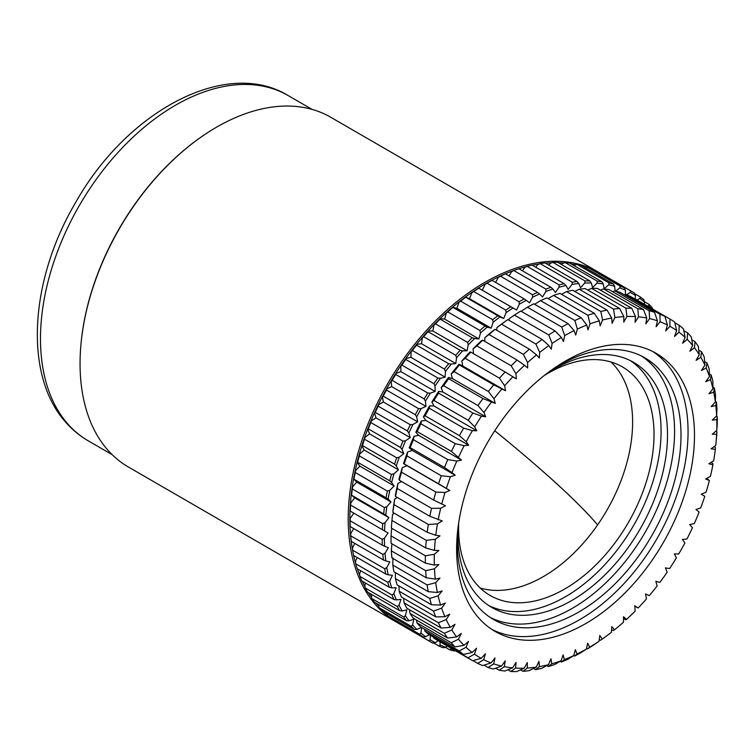 <?xml version="1.0" encoding="UTF-8"?>
<svg xmlns="http://www.w3.org/2000/svg" width="755" height="755" viewBox="0 0 755 755"><rect width="100%" height="100%" fill="white"/><g stroke="black" fill="none" stroke-linecap="round" stroke-linejoin="round"><path stroke-width="1.13" d="M652.764 351.509A160.673 101.113 -59.9 0 1 661.399 530.69A160.673 101.113 -59.9 0 1 503.519 633.955A160.673 101.113 -59.9 0 1 491.92 629.453M641.174 347.017A160.673 101.113 -59.9 0 1 656.029 353.274A160.673 101.113 -59.9 0 1 669.175 531.794A160.673 101.113 -59.9 0 1 509.936 637.664A160.673 101.113 -59.9 0 1 495.082 631.406A160.673 101.113 -59.9 0 1 481.926 452.887A160.673 101.113 -59.9 0 1 641.174 347.017M641.552 356.058A151.132 95.111 -59.9 0 1 649.413 524.631A151.132 95.111 -59.9 0 1 500.99 621.601A151.132 95.111 -59.9 0 1 490.288 617.477M549.357 371.573A151.132 95.111 -59.9 0 1 630.85 351.934A151.132 95.111 -59.9 0 1 644.827 357.813A151.132 95.111 -59.9 0 1 657.199 525.735A151.132 95.111 -59.9 0 1 507.417 625.319A151.132 95.111 -59.9 0 1 493.44 619.43A151.132 95.111 -59.9 0 1 457.794 529.802M630.349 360.616A141.581 89.099 -59.9 0 1 637.428 518.562A141.581 89.099 -59.9 0 1 498.47 609.257A141.581 89.099 -59.9 0 1 488.655 605.491M546.743 373.536A141.581 89.099 -59.9 0 1 620.534 356.851A141.581 89.099 -59.9 0 1 633.624 362.362A141.581 89.099 -59.9 0 1 645.214 519.676A141.581 89.099 -59.9 0 1 504.887 612.966A141.581 89.099 -59.9 0 1 491.798 607.454A141.581 89.099 -59.9 0 1 458.2 526.565M610.984 361.994A132.04 83.097 -59.9 0 1 607.124 509.889A132.04 83.097 -59.9 0 1 480.963 588.239A132.04 83.097 -59.9 0 1 480.199 588.013M544.062 375.631A132.04 83.097 -59.9 0 1 610.219 361.768A132.04 83.097 -59.9 0 1 622.422 366.911A132.04 83.097 -59.9 0 1 633.228 513.617A132.04 83.097 -59.9 0 1 502.368 600.621A132.04 83.097 -59.9 0 1 490.165 595.478A132.04 83.097 -59.9 0 1 458.672 523.187M599.234 639.589L600.489 640.316L602.235 639.07L599.819 635.484L598.998 641.288L593.902 644.827A197.263 124.141 -59.9 0 1 587.55 648.847L589.683 647.177L587.654 643.184L586.409 649.073A190.958 120.177 -59.9 0 1 577.028 654.038L575.385 649.659L573.734 655.604A190.958 120.177 -59.9 0 1 564.353 659.587L563.126 654.878L561.078 660.814L554.727 664.494A197.263 124.141 -59.9 0 1 548.375 666.542L551.773 663.805L550.961 658.775L548.536 664.674L541.797 668.298A197.263 124.141 -59.9 0 1 535.55 669.638L539.381 666.637L538.995 661.342L536.21 667.137L529.104 670.666A197.263 124.141 -59.9 0 1 523.007 671.299L527.283 668.062L527.33 662.55L524.206 668.194L516.741 671.582A197.263 124.141 -59.9 0 1 510.852 671.497L515.571 668.071L516.042 662.38L512.607 667.845L504.831 671.035A197.263 124.141 -59.9 0 1 499.187 670.232L504.349 666.665L505.237 660.842L501.528 666.07A190.958 120.177 -59.9 0 1 497.564 665.061A190.958 120.177 -59.9 0 1 493.695 663.862L495.006 657.954L491.033 662.909L482.69 665.57A197.263 124.141 -59.9 0 1 477.689 663.362L483.7 659.672L485.418 653.726L481.218 658.369L472.658 660.701A197.263 124.141 -59.9 0 1 472.517 660.625A197.263 124.141 -59.9 0 1 468.024 657.813L474.442 654.141L476.556 648.205L472.168 652.49L463.41 654.462A197.263 124.141 -59.9 0 1 459.2 650.923L466.005 647.299L468.487 641.42L463.957 645.317L455.029 646.893A197.263 124.141 -59.9 0 1 451.273 642.731L458.445 639.221L461.286 633.445L456.633 636.918L447.592 638.06A197.263 124.141 -59.9 0 1 444.308 633.303L451.83 629.953L455.001 624.328L450.273 627.358L441.147 628.037A197.263 124.141 -59.9 0 1 438.372 622.724L446.205 619.572L449.687 614.145L444.912 616.712A190.958 120.177 -59.9 0 1 441.628 608.171L445.384 602.99L440.618 605.057L431.445 604.746A197.263 124.141 -59.9 0 1 429.746 598.451L438.127 595.837L442.137 590.938L437.4 592.496L428.264 591.665A197.263 124.141 -59.9 0 1 427.132 584.955L435.729 582.671L439.957 578.094L435.295 579.132A190.958 120.177 -59.9 0 1 434.465 568.779L438.872 564.561L434.323 565.07A190.958 120.177 -59.9 0 1 434.333 554.274L438.891 550.442L434.484 550.423L425.697 547.951A197.263 124.141 -59.9 0 1 426.282 540.335L435.333 539.268L440.005 535.861L435.786 535.304L427.188 532.284A197.263 124.141 -59.9 0 1 428.34 524.48L437.466 523.876L442.213 520.922L429.831 516.269A197.263 124.141 -59.9 0 1 431.549 508.351L440.712 508.238L445.488 505.756L433.625 500.046A197.263 124.141 -59.9 0 1 435.88 492.071L445.044 492.477L449.82 490.486L438.523 483.747A197.263 124.141 -59.9 0 1 441.307 475.773L450.433 476.707L455.161 475.225L451.99 472.63A190.958 120.177 -59.9 0 1 456.822 461.06L461.465 460.106L451.471 451.414A197.263 124.141 -59.9 0 1 455.246 443.657L464.165 445.667L468.695 445.242L466.222 441.732L459.427 435.654A197.263 124.141 -59.9 0 1 463.645 428.094L472.404 430.652L476.782 430.765L474.687 426.839L468.279 420.327A197.263 124.141 -59.9 0 1 472.913 413.023L481.482 416.137L485.663 416.779L483.955 412.466L477.962 405.558A197.263 124.141 -59.9 0 1 482.974 398.574L495.271 403.406L493.978 398.744L488.391 391.477A197.263 124.141 -59.9 0 1 493.751 384.861L505.529 390.741L504.642 385.767L499.499 378.18A197.263 124.141 -59.9 0 1 505.142 371.988L516.345 378.897L515.882 373.649A190.958 120.177 -59.9 0 1 524.527 365.288L527.641 367.968L527.603 362.494A190.958 120.177 -59.9 0 1 536.541 354.897L539.315 358.04L539.712 352.377L535.89 344.072A197.263 124.141 -59.9 0 1 542.147 339.457L548.876 345.611L551.292 349.197L552.113 343.393L548.725 334.946A197.263 124.141 -59.9 0 1 555.076 330.926L561.418 337.504L563.457 341.496L564.693 335.598A190.958 120.177 -59.9 0 1 574.083 330.643L575.716 335.022L577.367 329.076L574.838 320.488A197.263 124.141 -59.9 0 1 581.246 317.761L586.748 325.084L587.985 329.803L590.033 323.867L587.9 315.279A197.263 124.141 -59.9 0 1 594.26 313.24L599.328 320.875L600.14 325.896L602.566 320.007L600.838 311.475A197.263 124.141 -59.9 0 1 607.086 310.135L611.72 318.044L612.107 323.338L614.891 317.544L613.532 309.106A197.263 124.141 -59.9 0 1 619.628 308.474L623.819 316.619L623.781 322.13L626.905 316.477L625.886 308.191A197.263 124.141 -59.9 0 1 631.784 308.276L635.531 316.609L635.059 322.3L638.494 316.836L637.805 308.748A197.263 124.141 -59.9 0 1 643.449 309.55L646.761 318.015L645.865 323.829L649.583 318.601L649.187 310.758L614.853 290.892A197.263 124.141 -59.9 0 1 617.552 291.6A197.263 124.141 -59.9 0 1 620.204 292.402L654.528 312.268L657.416 320.818L656.104 326.726L660.068 321.772L659.936 314.203A197.263 124.141 -59.9 0 1 664.947 316.411L667.411 325.009L665.693 330.954L669.883 326.311L669.978 319.072A197.263 124.141 -59.9 0 1 670.11 319.148A197.263 124.141 -59.9 0 1 674.602 321.96L676.659 330.539L674.555 336.475L678.934 332.191L679.226 325.311A197.263 124.141 -59.9 0 1 683.435 328.859L685.106 337.381L682.614 343.251L687.154 339.354L687.597 332.88A197.263 124.141 -59.9 0 1 691.363 337.051L692.665 345.46L689.825 351.235L694.477 347.753L695.044 341.713A197.263 124.141 -59.9 0 1 698.318 346.469L699.281 354.727L696.101 360.352L700.838 357.323L701.48 351.736A197.263 124.141 -59.9 0 1 704.255 357.049L704.896 365.109L701.414 370.535L706.189 367.968L706.878 362.872A197.263 124.141 -59.9 0 1 709.124 368.695L709.483 376.509L705.717 381.69L710.493 379.623L711.182 375.027A197.263 124.141 -59.9 0 1 712.88 381.322L712.975 388.834L708.973 393.742L713.711 392.175L714.362 388.117A197.263 124.141 -59.9 0 1 715.504 394.818L715.372 402.009L711.144 406.586L715.816 405.548L716.391 402.019A197.263 124.141 -59.9 0 1 716.957 409.087L716.646 415.901L712.229 420.12L716.788 419.61L717.25 416.628A197.263 124.141 -59.9 0 1 717.241 423.999L716.778 430.407L712.22 434.238L716.618 434.257L716.939 431.822A197.263 124.141 -59.9 0 1 716.353 439.448L715.9 444.1A190.958 120.177 -59.9 0 1 715.768 445.412L711.097 448.819L715.325 449.376L715.447 447.498L714.032 446.677M501.528 666.07L493.449 669.024A197.263 124.141 -59.9 0 1 490.759 668.307A197.263 124.141 -59.9 0 1 488.098 667.514L493.695 663.862M660.068 321.772A190.958 120.177 -59.9 0 1 667.411 325.009M649.187 310.758A197.263 124.141 -59.9 0 1 654.528 312.268M649.583 318.601A190.958 120.177 -59.9 0 1 657.416 320.818M638.494 316.836A190.958 120.177 -59.9 0 1 646.761 318.015M626.905 316.477A190.958 120.177 -59.9 0 1 635.531 316.609M614.891 317.544A190.958 120.177 -59.9 0 1 623.819 316.619M602.566 320.007A190.958 120.177 -59.9 0 1 611.72 318.044M590.033 323.867A190.958 120.177 -59.9 0 1 599.328 320.875M564.693 335.598L561.739 327.057A197.263 124.141 -59.9 0 1 568.147 323.678L574.083 330.643M577.367 329.076A190.958 120.177 -59.9 0 1 586.748 325.084M515.882 373.649L511.173 365.779A197.263 124.141 -59.9 0 1 517.071 360.069L524.527 365.288M527.603 362.494L523.338 354.388A197.263 124.141 -59.9 0 1 529.444 349.197L536.541 354.897M552.113 343.393A190.958 120.177 -59.9 0 1 561.418 337.504M539.712 352.377A190.958 120.177 -59.9 0 1 548.876 345.611M504.642 385.767A190.958 120.177 -59.9 0 1 512.919 376.707M493.978 398.744A190.958 120.177 -59.9 0 1 501.82 389.051M483.955 412.466A190.958 120.177 -59.9 0 1 491.307 402.236M474.687 426.839A190.958 120.177 -59.9 0 1 481.482 416.137M715.325 449.376A190.958 120.177 -59.9 0 1 713.635 460.795L708.898 463.759L712.899 464.835A190.958 120.177 -59.9 0 1 710.389 476.443L705.614 478.925L709.37 480.52A190.958 120.177 -59.9 0 1 706.057 492.203L701.291 494.195L704.764 496.299A190.958 120.177 -59.9 0 1 700.678 507.973L695.95 509.455L699.111 512.05A190.958 120.177 -59.9 0 1 694.289 523.621L689.636 524.574L692.467 527.641A190.958 120.177 -59.9 0 1 686.946 539.004L682.407 539.429L684.889 542.949A190.958 120.177 -59.9 0 1 678.698 554.019L674.319 553.915L676.423 557.841A190.958 120.177 -59.9 0 1 669.628 568.543L665.438 567.902L667.146 572.215A190.958 120.177 -59.9 0 1 659.794 582.445L655.831 581.274L657.133 585.937A190.958 120.177 -59.9 0 1 649.291 595.629L645.582 593.94L646.459 598.913A190.958 120.177 -59.9 0 1 638.183 607.973L634.766 605.784L635.219 611.031A190.958 120.177 -59.9 0 1 626.584 619.393L623.47 616.712L623.498 622.186A190.958 120.177 -59.9 0 1 614.561 629.783L611.786 626.641L611.39 632.303A190.958 120.177 -59.9 0 1 603.67 638.06A190.958 120.177 -59.9 0 1 602.235 639.07M709.37 480.52L706.671 478.368M712.899 464.835L712.795 463.504L710.984 462.456M716.618 434.257A190.958 120.177 -59.9 0 1 715.9 444.1M715.816 405.548A190.958 120.177 -59.9 0 1 716.646 415.901M716.788 419.61A190.958 120.177 -59.9 0 1 716.778 430.407M700.838 357.323A190.958 120.177 -59.9 0 1 704.896 365.109M706.189 367.968A190.958 120.177 -59.9 0 1 709.483 376.509M713.711 392.175A190.958 120.177 -59.9 0 1 715.372 402.009M710.493 379.623A190.958 120.177 -59.9 0 1 712.975 388.834M694.477 347.753A190.958 120.177 -59.9 0 1 699.281 354.727M687.154 339.354A190.958 120.177 -59.9 0 1 692.665 345.46M678.934 332.191A190.958 120.177 -59.9 0 1 685.106 337.381M669.883 326.311A190.958 120.177 -59.9 0 1 676.659 330.539M512.607 667.845A190.958 120.177 -59.9 0 1 504.349 666.665M524.206 668.194A190.958 120.177 -59.9 0 1 515.571 668.071M536.21 667.137A190.958 120.177 -59.9 0 1 527.283 668.062M548.536 664.674A190.958 120.177 -59.9 0 1 539.381 666.637M586.409 649.073L580.888 652.716A197.263 124.141 -59.9 0 1 574.48 656.095L577.028 654.038M598.998 641.288A190.958 120.177 -59.9 0 1 589.683 647.177M573.734 655.604L567.798 659.285A197.263 124.141 -59.9 0 1 561.39 662.012L564.353 659.587M561.078 660.814A190.958 120.177 -59.9 0 1 551.773 663.805M611.578 629.642L613.192 630.576L614.561 629.783M600.489 640.316L603.67 638.06M623.479 618.496L625.555 619.704L626.584 619.393M634.804 606.227L638.183 607.973M451.99 472.63L444.487 467.496A197.263 124.141 -59.9 0 1 447.781 459.597L456.822 461.06M446.347 488.372A190.958 120.177 -59.9 0 1 450.433 476.707M441.741 504.151A190.958 120.177 -59.9 0 1 445.044 492.477M438.202 519.836A190.958 120.177 -59.9 0 1 440.712 508.238M435.786 535.304A190.958 120.177 -59.9 0 1 437.466 523.876M435.295 579.132L426.235 577.754A197.263 124.141 -59.9 0 1 425.669 570.686L434.465 568.779M437.4 592.496A190.958 120.177 -59.9 0 1 435.729 582.671M434.323 565.07L425.376 563.145A197.263 124.141 -59.9 0 1 425.386 555.774L434.333 554.274M434.484 550.423A190.958 120.177 -59.9 0 1 435.333 539.268M444.912 616.712L435.748 616.901A197.263 124.141 -59.9 0 1 433.502 611.078L441.628 608.171M440.618 605.057A190.958 120.177 -59.9 0 1 438.127 595.837M450.273 627.358A190.958 120.177 -59.9 0 1 446.205 619.572M456.633 636.918A190.958 120.177 -59.9 0 1 451.83 629.953M463.957 645.317A190.958 120.177 -59.9 0 1 458.445 639.221M472.168 652.49A190.958 120.177 -59.9 0 1 466.005 647.299M481.218 658.369A190.958 120.177 -59.9 0 1 474.442 654.141M491.033 662.909A190.958 120.177 -59.9 0 1 483.7 659.672M659.936 314.203L625.612 294.346A197.263 124.141 -59.9 0 1 630.614 296.545L664.947 316.411M637.805 308.748L603.471 288.882A197.263 124.141 -59.9 0 1 609.115 289.684L643.449 309.55M625.886 308.191L591.561 288.325A197.263 124.141 -59.9 0 1 597.45 288.419L631.784 308.276M613.532 309.106L579.208 289.24A197.263 124.141 -59.9 0 1 585.295 288.608L619.628 308.474M600.838 311.475L566.505 291.609A197.263 124.141 -59.9 0 1 572.762 290.269L607.086 310.135M587.9 315.279L553.575 295.413A197.263 124.141 -59.9 0 1 559.927 293.374L594.26 313.24M561.739 327.057L527.415 307.2A197.263 124.141 -59.9 0 1 533.823 303.812L568.147 323.678M574.838 320.488L540.514 300.622A197.263 124.141 -59.9 0 1 546.913 297.895L581.246 317.761M511.173 365.779L476.849 345.913A197.263 124.141 -59.9 0 1 482.747 340.203L517.071 360.069M523.338 354.388L489.013 334.522A197.263 124.141 -59.9 0 1 495.11 329.331L529.444 349.197M548.725 334.946L514.4 315.08A197.263 124.141 -59.9 0 1 520.752 311.06L555.076 330.926M535.89 344.072L501.565 324.216A197.263 124.141 -59.9 0 1 507.813 319.591L542.147 339.457M499.499 378.18L465.165 358.314A197.263 124.141 -59.9 0 1 470.818 352.123L505.142 371.988M488.391 391.477L454.066 371.611A197.263 124.141 -59.9 0 1 459.418 364.995L493.751 384.861M477.962 405.558L443.629 385.701A197.263 124.141 -59.9 0 1 448.649 378.708L482.974 398.574M468.279 420.327L433.946 400.461A197.263 124.141 -59.9 0 1 438.589 393.157L472.913 413.023M716.939 431.822L715.834 431.19M716.391 402.019L715.381 401.433M717.25 416.628L716.401 416.137M701.48 351.736L698.752 350.15M706.878 362.872L704.623 361.56M714.362 388.117L712.965 387.306M711.182 375.027L709.37 373.98M695.044 341.713L691.797 339.835M687.597 332.88L683.794 330.681M679.226 325.311L674.8 322.753M669.978 319.072L635.653 299.207A197.263 124.141 -59.9 0 1 635.785 299.291A197.263 124.141 -59.9 0 1 635.918 299.367M484.021 665.146L488.098 667.514M495.686 668.203L499.187 670.232M507.888 669.779L510.852 671.497M520.525 669.864L523.007 671.299M533.53 668.477L535.55 669.638M573.687 655.633L574.48 656.095M586.578 648.281L587.55 648.847M560.201 661.323L561.39 662.012M546.78 665.617L548.375 666.542M444.487 467.496L410.154 447.63A197.263 124.141 -59.9 0 1 413.457 439.731L447.781 459.597M438.523 483.747L404.189 463.881A197.263 124.141 -59.9 0 1 406.983 455.916L441.307 475.773M433.625 500.046L399.291 480.189A197.263 124.141 -59.9 0 1 401.556 472.205L435.88 492.071M429.831 516.269L395.507 496.403A197.263 124.141 -59.9 0 1 397.224 488.485L431.549 508.351M427.188 532.284L392.855 512.418A197.263 124.141 -59.9 0 1 394.006 504.614L428.34 524.48M426.235 577.754L391.911 557.898A197.263 124.141 -59.9 0 1 391.345 550.829L425.669 570.686M428.264 591.665L393.94 571.799A197.263 124.141 -59.9 0 1 392.798 565.089L427.132 584.955M425.376 563.145L391.052 543.289A197.263 124.141 -59.9 0 1 391.062 535.908L425.386 555.774M425.697 547.951L391.373 528.085A197.263 124.141 -59.9 0 1 391.949 520.469L426.282 540.335M435.748 616.901L401.424 597.045A197.263 124.141 -59.9 0 1 399.178 591.212L433.502 611.078M431.445 604.746L397.121 584.88A197.263 124.141 -59.9 0 1 395.422 578.585L429.746 598.451M441.147 628.037L406.822 608.181A197.263 124.141 -59.9 0 1 404.048 602.858L438.372 622.724M447.592 638.06L413.268 618.203A197.263 124.141 -59.9 0 1 409.984 613.438L444.308 633.303M455.029 646.893L420.705 627.027A197.263 124.141 -59.9 0 1 416.939 622.866L451.273 642.731M463.41 654.462L429.085 634.596A197.263 124.141 -59.9 0 1 424.867 631.057L459.2 650.923M472.385 660.549L438.325 640.835A197.263 124.141 -59.9 0 1 438.193 640.759A197.263 124.141 -59.9 0 1 433.7 637.956L468.024 657.813M472.951 660.625L477.689 663.362M625.612 294.346L624.281 294.761M614.853 290.892L612.616 291.704M603.471 288.882L600.414 290.128M591.561 288.325L587.777 290.043M579.208 289.24L574.781 291.439M566.505 291.609L561.522 294.299M553.575 295.413L548.102 298.584M527.415 307.2L521.894 310.834L521.724 311.626M540.514 300.622L534.568 304.312M476.849 345.913L473.083 348.885A190.958 120.177 -59.9 0 1 481.718 340.524L482.747 340.203M489.013 334.522L484.804 337.721A190.958 120.177 -59.9 0 1 493.742 330.124L495.11 329.331M514.4 315.08L509.314 318.619L509.068 320.318M501.565 324.216L496.913 327.613A190.958 120.177 -59.9 0 1 504.633 321.857L507.813 319.591M465.165 358.314L461.843 360.994A190.958 120.177 -59.9 0 1 470.12 351.943L470.818 352.123M454.066 371.611L451.169 373.97A190.958 120.177 -59.9 0 1 459.012 364.287L459.418 364.995M443.629 385.701L441.156 387.702A190.958 120.177 -59.9 0 1 448.508 377.462L448.649 378.708M433.946 400.461L431.879 402.066A190.958 120.177 -59.9 0 1 438.674 391.373L438.589 393.157M410.154 447.63L409.191 447.857A190.958 120.177 -59.9 0 1 414.014 436.296L413.457 439.731M404.189 463.881L403.538 463.608A190.958 120.177 -59.9 0 1 407.625 451.934L406.983 455.916M399.291 480.189L398.933 479.387A190.958 120.177 -59.9 0 1 402.245 467.704L401.556 472.205M395.507 496.403L395.403 495.072A190.958 120.177 -59.9 0 1 397.913 483.474L397.224 488.485M392.855 512.418L392.977 510.54A190.958 120.177 -59.9 0 1 394.667 499.112L394.006 504.614M391.911 543.779L391.345 550.829M392.93 557.907L392.798 565.089M392.468 528.717L391.534 529.5L391.062 535.908M392.138 518.553L392.402 515.807A190.958 120.177 -59.9 0 1 392.534 514.495L391.949 520.469M398.933 585.937L399.178 591.212M395.346 572.611L395.422 578.585M403.68 598.347L404.048 602.858M409.55 609.757L409.984 613.438M416.505 620.082L416.939 622.866M424.508 629.236L424.867 631.057M433.502 637.154L433.7 637.956M466.222 441.732A190.958 120.177 -59.9 0 1 472.404 430.652M459.427 435.654L425.093 415.788A197.263 124.141 -59.9 0 1 429.321 408.228L463.645 428.094M425.093 415.788L423.413 416.968A190.958 120.177 -59.9 0 1 429.604 405.888L429.321 408.228M458.634 457.039A190.958 120.177 -59.9 0 1 464.165 445.667M451.471 451.414L417.147 431.558A197.263 124.141 -59.9 0 1 420.922 423.791L455.246 443.657M417.147 431.558L415.835 432.275A190.958 120.177 -59.9 0 1 421.365 420.903L420.922 423.791M394.27 513.23L392.534 514.495M397.319 497.46L394.667 499.112M401.632 481.539L397.913 483.474M403.538 463.608L407.02 465.722L402.245 467.704M409.191 447.857L412.353 450.461L407.625 451.934M415.835 432.275L418.666 435.342L414.014 436.296M423.413 416.968L425.895 420.478L421.365 420.903M431.879 402.066L433.983 406.001L429.604 405.888M441.156 387.702L442.864 392.015L438.674 391.373M451.169 373.97L452.471 378.632L448.508 377.462M461.843 360.994L462.721 365.977L459.012 364.287M473.083 348.885L473.498 353.68M484.804 337.721L484.823 341.411M496.913 327.613L496.724 330.265M418.666 435.342L461.465 460.106M425.895 420.478L468.695 445.242M407.02 465.722L449.82 490.486M412.353 450.461L455.161 475.225M433.983 406.001L476.782 430.765M442.864 392.015L485.663 416.779M452.471 378.632L495.271 403.406M462.721 365.977L505.529 390.741M550.98 287.334L552.877 289.052A200.443 126.142 120.1 0 0 545.884 291.487L545.903 289.108A202.038 127.142 -59.9 0 1 550.98 287.334L518.883 268.761A202.038 127.142 120.1 0 0 516.345 269.62A202.038 127.142 120.1 0 0 513.796 270.535L511.635 271.677L509.04 275.886M389.759 480.822L357.653 462.239L357.398 462.73A200.443 126.142 -59.9 0 1 359.72 453.991L359.342 455.888L391.449 474.461L393.959 473.8A200.443 126.142 120.1 0 0 391.637 482.549L389.759 480.822A202.038 127.142 -59.9 0 1 391.449 474.461M359.342 455.888A202.038 127.142 120.1 0 0 357.653 462.239M394.535 464.127L362.438 445.554L362.06 446.177A200.443 126.142 -59.9 0 1 364.967 437.419L364.552 439.193L396.658 457.766L399.216 457.237A200.443 126.142 120.1 0 0 396.3 465.995L394.535 464.127A202.038 127.142 -59.9 0 1 396.658 457.766M364.552 439.193A202.038 127.142 120.1 0 0 362.438 445.554M400.424 447.46L368.327 428.887L367.817 429.633A200.443 126.142 -59.9 0 1 371.29 420.941L370.847 422.564L402.953 441.137L405.539 440.75A200.443 126.142 120.1 0 0 402.066 449.452L400.424 447.46A202.038 127.142 -59.9 0 1 402.953 441.137M370.847 422.564A202.038 127.142 120.1 0 0 368.327 428.887M407.37 430.945L375.263 412.372L374.631 413.24A200.443 126.142 -59.9 0 1 378.642 404.671L378.18 406.152L410.286 424.725L412.881 424.489A200.443 126.142 120.1 0 0 408.88 433.049L407.37 430.945A202.038 127.142 -59.9 0 1 410.286 424.725M378.18 406.152A202.038 127.142 120.1 0 0 375.263 412.372M415.316 414.721L383.21 396.148L382.445 397.111A200.443 126.142 -59.9 0 1 386.956 388.75L386.494 390.071L418.591 408.644L421.196 408.568A200.443 126.142 120.1 0 0 416.684 416.93L415.316 414.721A202.038 127.142 -59.9 0 1 418.591 408.644M386.494 390.071A202.038 127.142 120.1 0 0 383.21 396.148M424.197 398.923L392.09 380.35L391.194 381.407A200.443 126.142 -59.9 0 1 396.167 373.31L395.714 374.461L427.811 393.044L430.407 393.119A200.443 126.142 120.1 0 0 425.433 401.216L424.197 398.923A202.038 127.142 -59.9 0 1 427.811 393.044M395.714 374.461A202.038 127.142 120.1 0 0 392.09 380.35M433.946 383.672L401.839 365.099L400.801 366.222A200.443 126.142 -59.9 0 1 406.199 358.465L405.765 359.455L437.872 378.029L440.439 378.274A200.443 126.142 120.1 0 0 435.04 386.041L433.946 383.672A202.038 127.142 -59.9 0 1 437.872 378.029M405.765 359.455A202.038 127.142 120.1 0 0 401.839 365.099M444.478 369.091L412.372 350.509L411.192 351.707A200.443 126.142 -59.9 0 1 416.977 344.337L416.581 345.158L448.678 363.731L451.216 364.146A200.443 126.142 120.1 0 0 445.441 371.517L444.478 369.091A202.038 127.142 -59.9 0 1 448.678 363.731M416.581 345.158A202.038 127.142 120.1 0 0 412.372 350.509M455.709 355.294L423.612 336.721L422.29 337.957A200.443 126.142 -59.9 0 1 428.415 331.039L428.057 331.69L460.163 350.263L462.655 350.858A200.443 126.142 120.1 0 0 456.539 357.766L455.709 355.294A202.038 127.142 -59.9 0 1 460.163 350.263M428.057 331.69A202.038 127.142 120.1 0 0 423.612 336.721M467.562 342.392L435.456 323.82L434.002 325.094A200.443 126.142 -59.9 0 1 440.41 318.685L440.118 319.167L472.215 337.74L474.659 338.504A200.443 126.142 120.1 0 0 468.251 344.903L467.562 342.392A202.038 127.142 -59.9 0 1 472.215 337.74M440.118 319.167A202.038 127.142 120.1 0 0 435.456 323.82M479.925 330.501L447.819 311.928L446.243 313.212A200.443 126.142 -59.9 0 1 452.877 307.37L487.126 327.189A200.443 126.142 120.1 0 0 480.482 333.03L479.925 330.501A202.038 127.142 -59.9 0 1 484.748 326.254M452.651 307.681A202.038 127.142 120.1 0 0 447.819 311.928M492.704 319.705L460.597 301.132L458.889 302.425A200.443 126.142 -59.9 0 1 465.712 297.187L499.952 316.996A200.443 126.142 120.1 0 0 493.138 322.234L492.704 319.705A202.038 127.142 -59.9 0 1 497.658 315.901M465.561 297.328A202.038 127.142 120.1 0 0 460.597 301.132M505.793 310.097A202.038 127.142 -59.9 0 1 510.852 306.766L513.051 308.031A200.443 126.142 120.1 0 0 506.105 312.617L505.793 310.097L473.696 291.524L471.866 292.798L469.506 298.669L465.712 297.187M519.1 301.755A202.038 127.142 -59.9 0 1 524.206 298.914L526.31 300.339A200.443 126.142 120.1 0 0 519.289 304.237L519.1 301.755L486.994 283.182L485.05 284.427L482.332 290.203L478.745 288.193L510.852 306.766M478.745 288.193A202.038 127.142 120.1 0 0 473.696 291.524M486.994 283.182A202.038 127.142 120.1 0 1 492.1 280.341L524.206 298.914M532.501 294.733A202.038 127.142 -59.9 0 1 537.617 292.421L539.617 293.997A200.443 126.142 120.1 0 0 532.586 297.177L532.501 294.733L500.405 276.16L498.347 277.368L495.629 282.379M500.405 276.16A202.038 127.142 120.1 0 1 505.51 273.848L537.617 292.421M545.903 289.108L513.796 270.535M559.181 284.909A202.038 127.142 -59.9 0 1 564.193 283.691L565.967 285.55A200.443 126.142 120.1 0 0 559.068 287.221L559.181 284.909L527.084 266.336L524.829 267.402L522.441 270.818M527.084 266.336A202.038 127.142 120.1 0 1 532.096 265.118L564.193 283.691M572.243 282.181A202.038 127.142 -59.9 0 1 577.141 281.53L578.792 283.502A200.443 126.142 120.1 0 0 572.054 284.399L572.243 282.181L540.146 263.599L537.805 264.59L535.729 267.223M540.146 263.599A202.038 127.142 120.1 0 1 545.044 262.948L577.141 281.53M584.983 280.935A202.038 127.142 -59.9 0 1 589.731 280.851L591.24 282.946A200.443 126.142 120.1 0 0 584.71 283.059L584.983 280.935L552.877 262.353L550.471 263.24L548.8 265.128M552.877 262.353A202.038 127.142 120.1 0 1 557.624 262.278L589.731 280.851M597.29 281.19A202.038 127.142 -59.9 0 1 601.839 281.681L603.226 283.871A200.443 126.142 120.1 0 0 596.96 283.2L597.29 281.19L565.184 262.608L562.711 263.382L561.55 264.543M565.184 262.608A202.038 127.142 120.1 0 1 569.742 263.099L601.839 281.681M609.058 282.936A202.038 127.142 -59.9 0 1 613.39 283.993L614.636 286.277A200.443 126.142 120.1 0 0 608.681 284.824L609.058 282.936L576.962 264.363L573.885 265.496M576.962 264.363A202.038 127.142 120.1 0 1 581.293 265.42L613.39 283.993M620.214 286.164A202.038 127.142 -59.9 0 1 624.281 287.787L625.395 290.147A200.443 126.142 120.1 0 0 619.798 287.919L620.214 286.164L588.117 267.591L585.559 268.11M588.117 267.591A202.038 127.142 120.1 0 1 592.184 269.205L624.281 287.787M630.661 290.854A202.038 127.142 -59.9 0 1 632.869 292.081A202.038 127.142 -59.9 0 1 634.436 293.016L635.408 295.441A200.443 126.142 120.1 0 0 630.208 292.468L630.661 290.854L598.555 272.281L597.705 272.404M632.869 292.081L600.763 273.508A202.038 127.142 120.1 0 0 598.555 272.281M640.306 296.96A202.038 127.142 -59.9 0 1 643.751 299.65L644.591 302.123A200.443 126.142 120.1 0 0 639.844 298.423L640.306 296.96L634.719 293.723M650.923 308.049A200.443 126.142 120.1 0 0 648.611 305.737L649.073 304.425L644.468 301.764M649.073 304.425A202.038 127.142 -59.9 0 1 652.169 307.625L652.556 308.993M455.359 650.697L454.302 650.97A202.038 127.142 -59.9 0 1 449.971 649.913L450.858 648.866A200.443 126.142 120.1 0 0 453.33 649.517M445.422 647.28L449.971 649.913M443.147 647.743A202.038 127.142 -59.9 0 1 439.08 646.12L440.108 644.997A200.443 126.142 120.1 0 0 445.705 647.224L443.147 647.743M433.559 642.93L439.08 646.12M432.7 643.052A202.038 127.142 -59.9 0 1 430.492 641.816A202.038 127.142 -59.9 0 1 428.925 640.891L430.095 639.702A200.443 126.142 120.1 0 0 435.286 642.675L432.7 643.052M396.545 621.601L428.925 640.891M396.828 622.318A202.038 127.142 120.1 0 0 398.395 623.243L430.492 641.816M423.055 636.946L390.958 618.373A202.038 127.142 120.1 0 1 387.504 615.684L419.61 634.257L420.912 633.02A200.443 126.142 120.1 0 0 425.66 636.72L423.055 636.946A202.038 127.142 -59.9 0 1 419.61 634.257M414.287 629.472L382.181 610.899A202.038 127.142 120.1 0 1 379.086 607.699L411.192 626.282L412.626 625.008A200.443 126.142 120.1 0 0 416.892 629.406L414.287 629.472A202.038 127.142 -59.9 0 1 411.192 626.282M406.464 620.695L374.357 602.122A202.038 127.142 120.1 0 1 371.639 598.441L403.746 617.014L405.312 615.731A200.443 126.142 120.1 0 0 409.059 620.789L406.464 620.695A202.038 127.142 -59.9 0 1 403.746 617.014M399.65 610.672L367.543 592.099A202.038 127.142 120.1 0 1 365.222 587.975L397.328 606.548L399.027 605.255A200.443 126.142 120.1 0 0 402.217 610.937L399.65 610.672A202.038 127.142 -59.9 0 1 397.328 606.548M393.893 599.498L361.787 580.925A202.038 127.142 120.1 0 1 359.89 576.376L391.987 594.949L393.808 593.675A200.443 126.142 120.1 0 0 396.432 599.932L393.893 599.498A202.038 127.142 -59.9 0 1 391.987 594.949M389.25 587.258L357.143 568.675A202.038 127.142 120.1 0 1 355.68 563.749L387.777 582.332L389.722 581.076A200.443 126.142 120.1 0 0 391.741 587.852L389.25 587.258A202.038 127.142 -59.9 0 1 387.777 582.332M385.748 574.045L353.651 555.463A202.038 127.142 120.1 0 1 352.623 550.197L384.729 568.77L386.777 567.571A200.443 126.142 120.1 0 0 388.183 574.819L385.748 574.045A202.038 127.142 -59.9 0 1 384.729 568.77M383.427 559.965L351.33 541.392A202.038 127.142 120.1 0 1 350.754 535.823L382.861 554.397L385.012 553.255A200.443 126.142 120.1 0 0 385.796 560.908L383.427 559.965A202.038 127.142 -59.9 0 1 382.861 554.397M382.294 545.148L350.197 526.565A202.038 127.142 120.1 0 1 350.084 520.742L382.181 539.325L384.427 538.249A200.443 126.142 120.1 0 0 384.588 546.252L382.294 545.148A202.038 127.142 -59.9 0 1 382.181 539.325M382.37 529.689A202.038 127.142 -59.9 0 1 382.719 523.659L385.05 522.668A200.443 126.142 120.1 0 0 384.569 530.963L350.273 511.116L353.831 513.173L350.188 518.43L350.084 520.742M351.509 495.356A200.443 126.142 -59.9 0 1 352.613 486.833L352.349 488.966A202.038 127.142 120.1 0 0 351.547 495.157L354.699 497.866L350.801 502.858L350.613 505.086L382.719 523.659M350.613 505.086A202.038 127.142 120.1 0 0 350.273 511.116M386.673 613.211L387.504 615.684M378.519 604.528L379.086 607.699M371.479 594.374L371.639 598.441M365.552 583.105L364.788 585.446L365.222 587.975M360.786 570.789L359.569 573.857L359.89 576.376M357.219 557.53L355.473 561.267L355.68 563.749M354.85 543.43L352.538 547.752L352.623 550.197M353.718 528.604L350.764 533.436L350.754 535.823M355.265 472.526L387.372 491.099L389.835 490.316A200.443 126.142 120.1 0 0 388.108 498.98L353.868 479.17A200.443 126.142 -59.9 0 1 355.586 470.507L355.265 472.526A202.038 127.142 120.1 0 0 354.01 478.821M386.116 497.403A202.038 127.142 -59.9 0 1 387.372 491.099M389.835 490.316L394.157 485.975L391.637 482.549M352.349 488.966L384.446 507.549L386.853 506.652L390.977 501.971L388.108 498.98M386.853 506.652A200.443 126.142 120.1 0 0 385.748 515.165L351.547 495.157M385.05 522.668L388.948 517.685L385.748 515.165M384.427 538.249L388.07 532.992L384.569 530.963M385.012 553.255L388.363 547.771L384.588 546.252M386.777 567.571L389.807 561.909L385.796 560.908M389.722 581.076L392.411 575.291L388.183 574.819M393.808 593.675L396.148 587.796L391.741 587.852M399.027 605.255L400.981 599.338L396.432 599.932M405.312 615.731L406.87 609.823L402.217 610.937M412.626 625.008L413.778 619.157L409.059 620.789M421.356 627.405L416.892 629.406M420.912 633.02L421.611 627.556M429.293 634.719L425.66 636.72M430.095 639.702L430.331 635.323M472.517 660.625L438.193 640.759L435.286 642.675M440.108 644.997L440.033 641.826M447.281 646.016L445.705 647.224M450.858 648.866L450.773 648.045M647.667 306.162L648.611 305.737M644.591 302.123L644.317 304.227M637.003 299.99L639.844 298.423M635.408 295.441L635.2 299.197M626.688 294.78L630.208 292.468M625.395 290.147L625.489 294.384M615.646 291.09L619.798 287.919M614.636 286.277L615.136 290.958M603.226 283.871L604.189 288.759L608.681 284.824M591.24 282.946L592.618 287.513L596.96 283.2M578.792 283.502L580.567 287.721L584.71 283.059M565.967 285.55L568.137 289.373L572.054 284.399M552.877 289.052L555.416 292.459L559.068 287.221M539.617 293.997L542.515 296.951L545.884 291.487M526.31 300.339L529.529 302.821L532.586 297.177M513.051 308.031L516.571 310.022L519.289 304.237M499.952 316.996L503.745 318.487L506.105 312.617M487.126 327.189L491.156 328.151L493.138 322.234M474.659 338.504L478.897 338.938L480.482 333.03M462.655 350.858L467.071 350.764L468.251 344.903M451.216 364.146L455.775 363.523L456.539 357.766M440.439 378.274L445.101 377.132L445.441 371.517M430.407 393.119L435.135 391.458L435.04 386.041M421.196 408.568L425.952 406.398L425.433 401.216M412.881 424.489L417.628 421.837L416.684 416.93M405.539 440.75L410.229 437.636L408.88 433.049M399.216 457.237L403.821 453.689L402.066 449.452M393.959 473.8L398.442 469.836L396.3 465.995M383.653 513.73A202.038 127.142 -59.9 0 1 384.446 507.549M357.398 462.73L359.909 466.165L355.586 470.507M362.06 446.177L364.203 450.027L359.72 453.991M367.817 429.633L369.572 433.87L364.967 437.419M374.631 413.24L375.99 417.826L371.29 420.941M382.445 397.111L383.38 402.019L378.642 404.671M391.194 381.407L391.703 386.588L386.956 388.75M400.801 366.222L400.886 371.639L396.167 373.31M411.192 351.707L410.862 357.313L406.199 358.465M422.29 337.957L421.535 343.714L416.977 344.337M434.002 325.094L432.832 330.945L428.415 331.039M446.243 313.212L444.657 319.12L440.41 318.685M458.889 302.425L456.907 308.333L452.877 307.37M353.868 479.17L356.738 482.152L352.613 486.833M354.699 497.866L388.948 517.685M356.738 482.152L390.977 501.971M353.831 513.173L388.07 532.992M482.332 290.203L516.571 310.022M469.506 298.669L503.745 318.487M456.907 308.333L491.156 328.151M444.657 319.12L478.897 338.938M432.832 330.945L467.071 350.764M421.535 343.714L455.775 363.523M410.862 357.313L445.101 377.132M400.886 371.639L435.135 391.458M391.703 386.588L425.952 406.398M383.38 402.019L417.628 421.837M375.99 417.826L410.229 437.636M369.572 433.87L403.821 453.689M364.203 450.027L398.442 469.836M359.909 466.165L394.157 485.975M586.427 267.931A200.905 126.434 120.1 0 0 584.427 267.232M575.423 264.76A200.905 126.434 120.1 0 0 571.205 263.948M563.834 263.033A200.905 126.434 120.1 0 0 558.407 262.731M551.773 262.768A200.905 126.434 120.1 0 0 545.45 263.184M539.353 263.939A200.905 126.434 120.1 0 0 532.256 265.213M526.726 266.506A200.905 126.434 120.1 0 0 353.482 554.67M353.661 555.472A200.905 126.434 120.1 0 0 355.643 563.324M357.323 568.779A200.905 126.434 120.1 0 0 359.776 575.499M362.211 581.171A200.905 126.434 120.1 0 0 365.014 586.795M368.355 592.571A200.905 126.434 120.1 0 0 371.328 597.054M375.886 603A200.905 126.434 120.1 0 0 378.661 606.161M385.512 612.824A200.905 126.434 120.1 0 0 386.956 614.041M599.847 272.989A202.038 127.142 120.1 0 0 598.942 272.451A202.038 127.142 120.1 0 0 589.551 267.808A202.038 127.142 120.1 0 0 383.634 390.892A202.038 127.142 120.1 0 0 396.564 622.186A202.038 127.142 120.1 0 0 397.479 622.705M598.942 272.451L330.747 117.261A202.038 127.142 120.1 0 0 321.356 112.618A202.038 127.142 120.1 0 0 199.811 137.967A202.038 127.142 120.1 0 0 81.078 343.166A202.038 127.142 120.1 0 0 128.369 466.996L396.564 622.186M199.811 137.967L199.226 138.382A200.905 126.434 120.1 0 0 81.144 342.44L81.078 343.166M69.12 425.424A199.49 125.538 120.1 0 0 88.231 440.826C80.474 436.333 73.509 430.727 67.337 423.999C23.348 377.726 29.105 280.898 75.726 202.349C126.963 111.268 225.858 57.606 288.051 95.498A199.49 125.538 120.1 0 0 89.694 188.826A199.49 125.538 120.1 0 0 69.12 425.424M494.742 430.756A406.851 41.148 34.8 0 1 597.592 524.942M670.11 319.148L635.785 299.291M112.231 454.718L88.231 440.826M312.06 109.39L288.051 95.498"/></g></svg>
